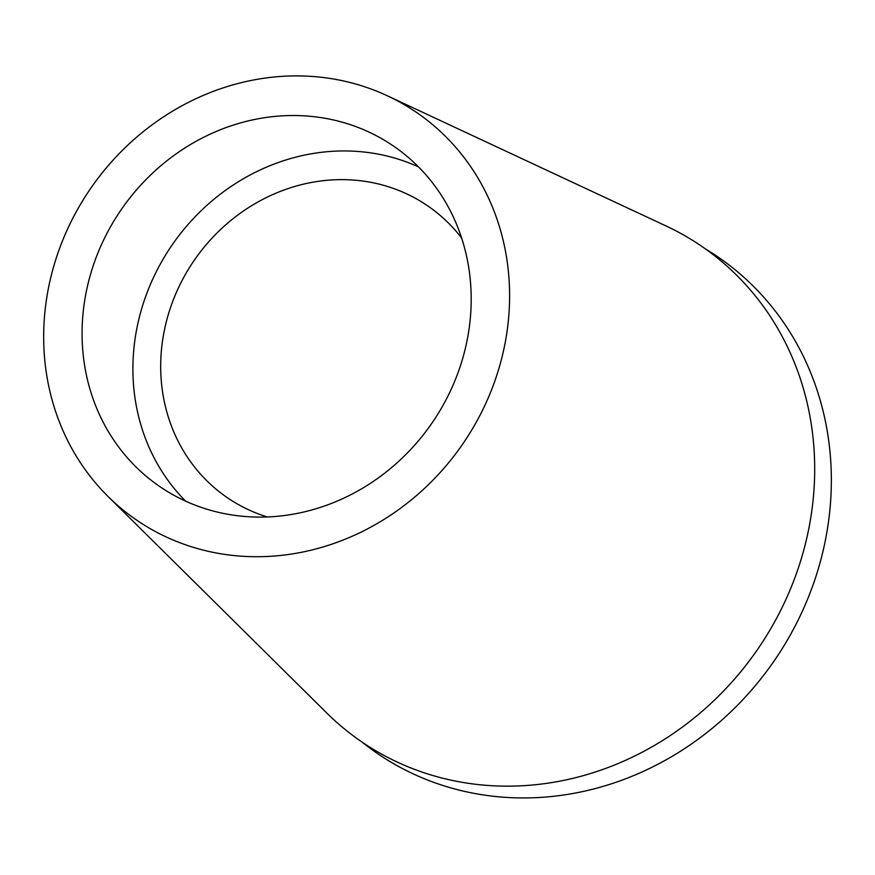 <?xml version="1.0" encoding="UTF-8"?>
<svg xmlns="http://www.w3.org/2000/svg" width="875" height="875" viewBox="0 0 875 875"><rect width="100%" height="100%" fill="white"/><g stroke="black" fill="none" stroke-linecap="round" stroke-linejoin="round"><path stroke-width="1.31" d="M82.141 338.811A206.5 188.497 -55.1 0 0 158.561 485.723A206.5 188.497 -55.1 0 0 365.236 486.609A206.5 188.497 -55.1 0 0 471.133 293.803A206.5 188.497 -55.1 0 0 394.702 146.891A206.5 188.497 -55.1 0 0 188.037 146.005A206.5 188.497 -55.1 0 0 82.141 338.811M185.588 501.123A206.5 188.497 124.9 0 1 132.967 374.238A206.5 188.497 124.9 0 1 418.512 166.906M461.65 238.088A177.002 161.569 -55.1 0 0 428.663 206.522A177.002 161.569 -55.1 0 0 251.519 205.756A177.002 161.569 -55.1 0 0 160.748 371.022A177.002 161.569 -55.1 0 0 226.253 496.934A177.002 161.569 -55.1 0 0 267.291 516.961M705.359 248.872A301.055 274.816 124.9 0 1 831.25 472.402A301.055 274.816 124.9 0 1 668.883 758.242A301.055 274.816 124.9 0 1 361.769 741.88M108.052 496.486L326.714 712.961A300.475 274.28 -55.1 0 0 640.347 753.178A300.475 274.28 -55.1 0 0 814.592 461.245A300.475 274.28 -55.1 0 0 666.105 225.991L387.33 95.78A247.253 225.706 124.9 0 1 509.523 289.363A247.253 225.706 124.9 0 1 366.133 529.583A247.253 225.706 124.9 0 1 108.052 496.486A247.253 225.706 124.9 0 1 43.75 343.252A247.253 225.706 124.9 0 1 387.33 95.78"/></g></svg>
